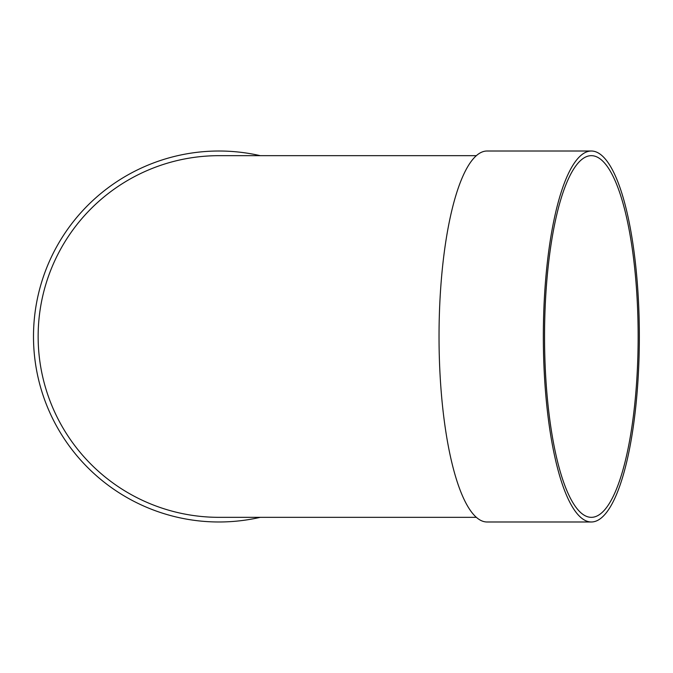 <?xml version="1.0" encoding="UTF-8"?>
<svg xmlns="http://www.w3.org/2000/svg" width="673" height="673" viewBox="0 0 673 673"><rect width="100%" height="100%" fill="white"/><g stroke="black" fill="none" stroke-linecap="round" stroke-linejoin="round"><path stroke-width="1.01" d="M591.34 521.987L487.042 521.987A185.487 48.01 -90 0 1 439.032 336.5A185.487 48.01 -90 0 1 487.042 151.013L591.34 151.013A185.487 48.01 -90 0 1 639.35 336.5A185.487 48.01 -90 0 1 591.34 521.987A185.487 48.01 -90 0 1 543.338 336.5A185.487 48.01 -90 0 1 591.34 151.013M476.358 155.665L218.977 155.665A180.835 180.835 0 0 0 38.142 336.5A180.835 180.835 0 0 0 218.977 517.335L476.358 517.335M260.249 517.335A185.487 185.487 0 0 1 34.66 357.27A185.487 185.487 0 0 1 260.249 155.665M638.147 336.5A180.835 46.807 -90 0 1 591.34 517.335A180.835 46.807 -90 0 1 544.541 336.5A180.835 46.807 -90 0 1 591.34 155.665A180.835 46.807 -90 0 1 638.147 336.5"/></g></svg>
